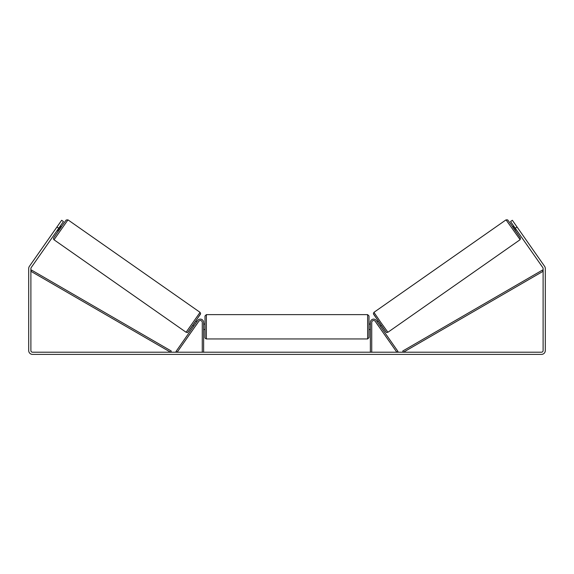 <?xml version="1.0" encoding="UTF-8"?>
<svg xmlns="http://www.w3.org/2000/svg" width="574" height="574" viewBox="0 0 574 574"><rect width="100%" height="100%" fill="white"/><g stroke="black" fill="none" stroke-linecap="round" stroke-linejoin="round"><path stroke-width="0.86" d="M377.556 322.279L379.622 325.221M371.737 352.206L371.737 322.409A1.916 1.916 0 0 1 375.217 321.311L396.842 352.206L397.961 351.424L376.336 320.529A3.279 3.279 0 0 0 370.366 322.409L370.366 352.206M519.987 239.781L387.895 332.274L380.806 322.387L373.939 312.349L506.031 219.856L520.13 239.667L520.439 238.074L515.796 231.207L520.324 237.88L511.104 224.527L507.66 219.892L506.031 219.856M515.696 231.272L512.56 226.795L513.694 226.005M515.581 224.893L518.516 229.091M514.139 226.644L516.378 229.844M377.111 321.641L378.137 320.923M380.246 326.118L381.272 325.401M376.436 323.062L375.992 322.423M378.682 326.262L379.127 326.9M376.422 323.076L378.661 326.276M516.126 230.016L513.888 226.823M58.742 228.244L56.948 226.988L61.655 220.273L63.441 221.528L31.183 267.599A1.643 1.643 0 0 0 30.888 268.546L30.888 350.563A1.643 1.643 0 0 0 32.524 352.206L541.476 352.206A1.643 1.643 0 0 0 543.112 350.563L543.112 268.546A1.643 1.643 0 0 0 542.817 267.599L510.559 221.528L512.345 220.273L517.052 226.988L515.258 228.244M56.948 226.988L29.389 266.35A3.824 3.824 0 0 0 28.7 268.546L28.7 350.563A3.824 3.824 0 0 0 32.524 354.395L541.476 354.395A3.824 3.824 0 0 0 545.3 350.563L545.3 268.546A3.824 3.824 0 0 0 544.611 266.35L517.052 226.988M202.263 352.206L202.263 322.409A1.916 1.916 0 0 0 198.783 321.311L177.158 352.206L176.039 351.424L197.664 320.529A3.279 3.279 0 0 1 203.634 322.409L203.634 352.206M204.997 326.785L204.997 315.987L206.367 314.624L206.367 338.947C205.399 338.552 204.947 338.093 204.997 337.584L204.997 326.785M367.633 314.624L369.003 315.987L369.003 337.584L367.633 338.947L367.633 314.624L206.367 314.624M370.366 328.737L370.366 324.834M203.634 324.834L203.634 328.737M200.061 312.349L67.969 219.856L54.013 239.781L186.105 332.274L200.061 312.349L200.627 313.684L194.277 323.198C185.244 336.034 188.301 331.822 186.105 332.274M57.17 230.483L58.304 231.272L59.897 229.055L61.44 226.795L60.306 226.005M59.861 226.644L57.622 229.844M58.419 224.893L55.484 229.091M197.564 323.062L198.008 322.423M196.889 321.641L195.863 320.923M193.754 326.118L192.728 325.401M196.444 322.279L194.199 325.48M197.578 323.076L195.339 326.276M57.874 230.016L60.112 226.823M30.888 271.28L170.571 352.206L171.253 351.023L31.57 270.096L30.888 271.28M543.112 271.28L403.429 352.206L402.747 351.023L542.43 270.096L543.112 271.28M373.602 314.251L385.993 331.937M54.013 239.781L53.447 238.884L53.676 237.851L61.339 226.73L66.204 220.014L67.969 219.856M200.398 314.251L188.007 331.937M387.895 332.274C385.699 331.822 388.756 336.034 379.723 323.198L373.373 313.684L373.939 312.349M369.003 324.052L370.366 324.052M370.366 329.519L369.003 329.519M367.633 338.947L206.367 338.947M204.997 324.052L203.634 324.052M204.997 329.519L203.634 329.519"/></g></svg>

